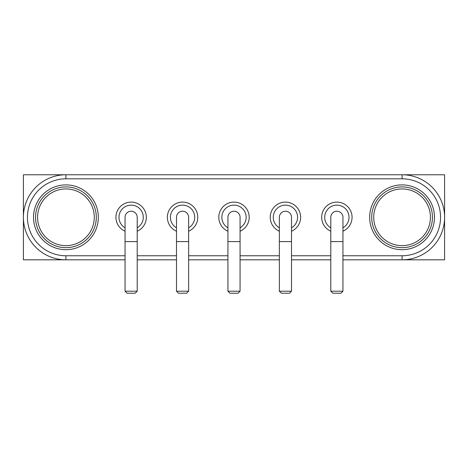 <?xml version="1.0" encoding="UTF-8"?>
<svg xmlns="http://www.w3.org/2000/svg" width="468" height="468" viewBox="0 0 468 468"><rect width="100%" height="100%" fill="white"/><g stroke="black" fill="none" stroke-linecap="round" stroke-linejoin="round"><path stroke-width="0.7" d="M125.055 259.816L65.924 259.816A42.524 42.524 0 0 1 23.4 217.292A42.524 42.524 0 0 1 65.924 174.769L402.076 174.769A42.524 42.524 0 0 1 444.6 217.292A42.524 42.524 0 0 1 402.076 259.816L342.945 259.816M65.924 255.768L65.924 259.816L23.4 259.816L23.4 174.769L65.924 174.769L65.924 178.817A38.475 38.475 0 0 0 27.448 217.292A38.475 38.475 0 0 0 65.924 255.768L125.055 255.768M402.076 178.817L402.076 174.769L444.6 174.769L444.6 259.816L402.076 259.816L402.076 255.768A38.475 38.475 0 0 0 440.552 217.292A38.475 38.475 0 0 0 402.076 178.817L65.924 178.817M330.794 259.816L291.511 259.816M279.361 259.816L240.072 259.816M227.928 259.816L188.639 259.816M176.489 259.816L137.206 259.816M137.206 255.768L176.489 255.768M188.639 255.768L227.928 255.768M240.072 255.768L279.361 255.768M291.511 255.768L330.794 255.768M342.945 255.768L402.076 255.768M131.128 202.106A15.187 15.187 0 0 1 137.206 231.215A15.187 15.187 0 0 0 131.128 202.106A15.187 15.187 0 0 0 125.055 231.215A15.187 15.187 0 0 1 131.128 202.106M182.567 202.106A15.187 15.187 0 0 1 188.639 231.215A15.187 15.187 0 0 0 182.567 202.106A15.187 15.187 0 0 0 176.489 231.215A15.187 15.187 0 0 1 182.567 202.106M336.872 202.106A15.187 15.187 0 0 1 342.945 231.215A15.187 15.187 0 0 0 336.872 202.106A15.187 15.187 0 0 0 330.794 231.215A15.187 15.187 0 0 1 336.872 202.106M285.433 202.106A15.187 15.187 0 0 1 291.511 231.215A15.187 15.187 0 0 0 285.433 202.106A15.187 15.187 0 0 0 279.361 231.215A15.187 15.187 0 0 1 285.433 202.106M234 202.106A15.187 15.187 0 0 1 240.072 231.215A15.187 15.187 0 0 0 234 202.106A15.187 15.187 0 0 0 227.928 231.215A15.187 15.187 0 0 1 234 202.106M65.924 186.919A30.373 30.373 0 0 0 39.622 232.479A30.373 30.373 0 0 0 92.231 232.479A30.373 30.373 0 0 0 65.924 186.919A30.373 30.373 0 0 1 96.303 217.292A30.373 30.373 0 0 1 65.924 247.671A30.373 30.373 0 0 1 39.622 202.106A30.373 30.373 0 0 1 92.231 202.106A30.373 30.373 0 0 1 65.924 247.671M402.076 186.919A30.373 30.373 0 0 0 375.769 232.479A30.373 30.373 0 0 0 428.378 232.479A30.373 30.373 0 0 0 402.076 186.919M330.794 241.593L342.945 241.593L342.945 217.292A6.072 6.072 0 0 0 336.872 211.22A6.072 6.072 0 0 0 330.794 217.292L330.794 291.207L342.945 291.207L340.92 293.231L332.818 293.231L330.794 291.207M402.076 247.671A30.373 30.373 0 0 1 375.769 202.106A30.373 30.373 0 0 1 428.378 202.106A30.373 30.373 0 0 1 402.076 247.671M279.361 241.593L291.511 241.593L291.511 217.292A6.072 6.072 0 0 0 285.433 211.22A6.072 6.072 0 0 0 279.361 217.292L279.361 291.207L291.511 291.207L289.487 293.231L281.385 293.231L279.361 291.207M227.928 241.593L240.072 241.593L240.072 217.292A6.072 6.072 0 0 0 234 211.22A6.072 6.072 0 0 0 227.928 217.292L227.928 291.207L240.072 291.207L238.048 293.231L229.952 293.231L227.928 291.207M176.489 241.593L188.639 241.593L188.639 217.292A6.072 6.072 0 0 0 182.567 211.22A6.072 6.072 0 0 0 176.489 217.292L176.489 291.207L188.639 291.207L186.615 293.231L178.513 293.231L176.489 291.207M125.055 241.593L137.206 241.593L137.206 217.292A6.072 6.072 0 0 0 131.128 211.22A6.072 6.072 0 0 0 125.055 217.292L125.055 291.207L137.206 291.207L135.182 293.231L127.08 293.231L125.055 291.207M402.076 184.895A32.397 32.397 0 0 1 430.133 233.491A32.397 32.397 0 0 1 374.014 233.491A32.397 32.397 0 0 1 402.076 184.895M65.924 184.895A32.397 32.397 0 0 1 93.986 233.491A32.397 32.397 0 0 1 37.867 233.491A32.397 32.397 0 0 1 65.924 184.895M342.945 227.817A12.15 12.15 0 0 0 336.872 205.142A12.15 12.15 0 0 0 330.794 227.817M402.076 245.641A28.349 28.349 0 0 0 426.629 203.118A28.349 28.349 0 0 0 377.524 203.118A28.349 28.349 0 0 0 402.076 245.641M65.924 245.641A28.349 28.349 0 0 0 90.476 203.118A28.349 28.349 0 0 0 41.371 203.118A28.349 28.349 0 0 0 65.924 245.641M291.511 227.817A12.15 12.15 0 0 0 285.433 205.142A12.15 12.15 0 0 0 279.361 227.817M240.072 227.817A12.15 12.15 0 0 0 234 205.142A12.15 12.15 0 0 0 227.928 227.817M188.639 227.817A12.15 12.15 0 0 0 182.567 205.142A12.15 12.15 0 0 0 176.489 227.817M137.206 227.817A12.15 12.15 0 0 0 131.128 205.142A12.15 12.15 0 0 0 125.055 227.817M342.945 241.593L342.945 291.207M291.511 241.593L291.511 291.207M240.072 241.593L240.072 291.207M188.639 241.593L188.639 291.207M137.206 241.593L137.206 291.207"/></g></svg>
